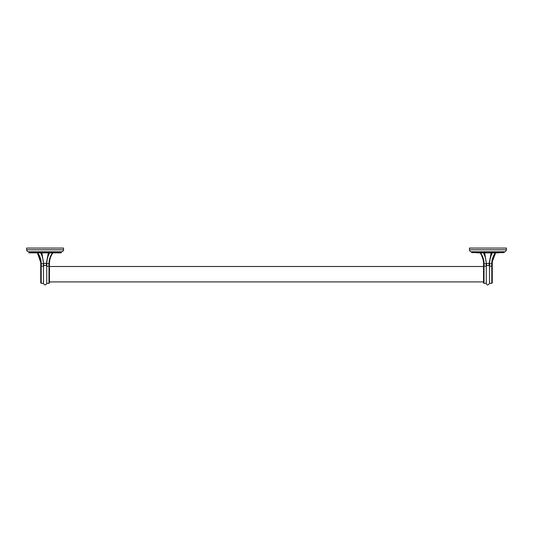 <?xml version="1.0" encoding="UTF-8"?>
<svg xmlns="http://www.w3.org/2000/svg" width="533" height="533" viewBox="0 0 533 533"><rect width="100%" height="100%" fill="white"/><g stroke="black" fill="none" stroke-linecap="round" stroke-linejoin="round"><path stroke-width="0.8" d="M506.35 248.072L506.35 249.79L469.453 249.79L469.453 248.072L506.35 248.072M469.453 249.79A1.965 1.965 0 0 0 471.419 251.756L504.385 251.756A1.965 1.965 0 0 0 506.35 249.79M504.138 251.756L504.138 252.622L471.665 252.622L471.665 251.756M471.665 252.622L504.138 252.622M477.135 252.869L498.661 252.869M483.737 260.49L484.024 263.775L483.544 263.775L483.544 266.46L483.544 263.775C483.624 260.164 482.512 256.546 480.213 252.915M481.519 255.16L482.978 259.125M483.211 260.211L483.324 260.864M483.398 261.377L483.458 261.969M486.276 264.595L486.276 266.174L486.716 265.567L489.081 265.567L489.521 266.174L489.521 283.343C488.001 285.508 486.915 285.508 486.276 283.343L486.276 266.174L484.024 266.174L484.024 263.775C484.104 260.164 482.971 256.546 480.613 252.915M495.19 252.915C492.832 256.546 491.692 260.164 491.779 263.775L491.779 266.174L489.521 266.174L489.521 264.595M492.412 261.31L495.59 252.915C493.285 256.546 492.172 260.164 492.259 263.775L492.259 266.46L492.259 263.775L489.547 263.775M492.312 262.323L492.399 261.43M482.958 257.519L483.318 258.658M49.456 266.507L483.544 266.507L483.544 282.863L483.544 281.904L49.456 281.904L49.456 282.863L49.456 263.775L49.456 274.209M486.276 283.343L484.024 283.343L484.024 266.174L483.544 266.46M484.024 263.775L486.249 263.775L486.236 263.295L486.276 266.174L486.716 265.567L484.657 252.915M489.521 283.343L491.779 283.343L491.779 266.174L492.259 266.46L492.259 282.863L492.259 266.46M49.542 261.969L49.676 260.864M51.534 255.041L52.787 252.915C50.488 256.546 49.376 260.164 49.456 263.775L48.976 263.775L48.976 266.174L49.456 266.46M55.865 252.869L34.339 252.869M61.335 251.756L61.088 252.869L29.108 252.869L28.862 251.756M63.547 249.79A1.965 1.965 0 0 1 61.581 251.756L28.615 251.756A1.965 1.965 0 0 1 26.65 249.79L26.65 248.072L63.547 248.072L63.547 249.79L26.65 249.79M52.387 252.915C50.029 256.546 48.896 260.164 48.976 263.775L43.833 263.282L43.446 263.615L43.479 266.174L43.446 263.615C43.3 259.684 42.354 256.12 40.621 252.915L40.621 252.915C42.26 255.9 43.2 259.358 43.433 263.295M49.449 259.584L50.875 255.507M51.501 254.321L51.934 253.608M40.741 263.628L40.741 263.775C40.828 260.164 39.715 256.546 37.41 252.915L40.688 262.323M40.741 263.409L40.741 266.46L40.741 263.775L41.221 263.775C41.307 260.164 40.168 256.546 37.81 252.915M46.724 264.595L46.724 266.174L48.976 266.174L48.976 283.343L49.456 282.863M46.764 263.295C47.004 259.358 47.937 255.9 49.576 252.915L49.576 252.915C47.843 256.12 46.904 259.684 46.751 263.615L46.724 283.343L48.976 283.343M46.724 263.775L46.724 266.174L46.284 265.567L43.919 265.567L43.519 265.974M46.684 265.974L46.284 265.567L46.371 263.282L48.343 252.915M40.741 266.46L40.741 282.863L40.741 266.46L41.221 266.174L41.221 283.343L43.479 283.343L43.479 264.595M43.453 263.775L41.221 263.775L41.221 266.174L43.479 266.174M486.276 263.775L486.249 263.615C486.096 259.684 485.157 256.12 483.424 252.915L483.424 252.915C485.063 255.9 485.996 259.358 486.236 263.295M486.316 265.974L486.249 263.615L489.167 263.282L491.146 252.915M489.081 265.567L489.167 263.282L489.567 263.295C489.8 259.358 490.74 255.9 492.379 252.915L492.379 252.915C490.646 256.12 489.7 259.684 489.554 263.615L489.481 265.974M61.335 252.622L28.862 252.622M41.854 252.915L43.919 265.567M483.544 263.775L483.538 263.375M489.567 263.295L489.521 266.174M492.259 263.775L492.259 263.409M484.024 283.343L483.544 282.863M491.779 283.343L492.259 282.863M49.456 263.775L49.462 263.375M43.479 283.343C44.559 285.441 45.638 285.441 46.724 283.343M41.221 283.343L40.741 282.863"/></g></svg>
